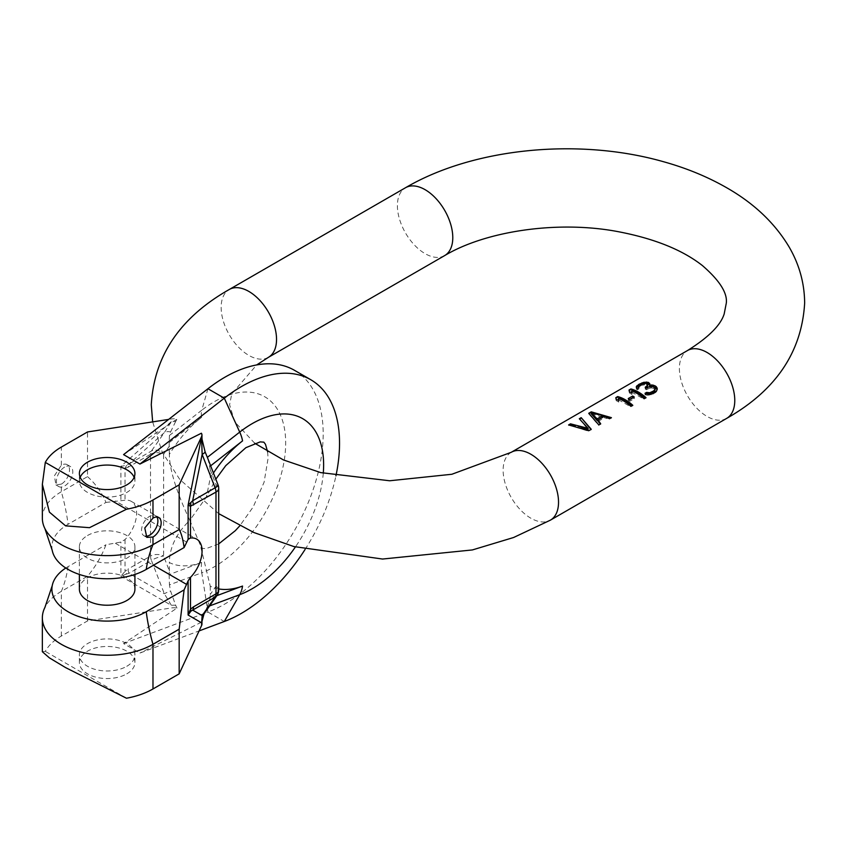 <?xml version="1.0" encoding="UTF-8"?>
<svg xmlns="http://www.w3.org/2000/svg" width="847" height="847" viewBox="0 0 847 847"><rect width="100%" height="100%" fill="white"/><g stroke="black" fill="none" stroke-linecap="round" stroke-linejoin="round"><path stroke-width="0.64" stroke-dasharray="4.24 3.18" d="M641.338 384.316L641.338 385.321L646.409 384.612L647.722 386.825M643.233 383.522L643.233 384.602M588.739 430.742L591.259 429.821M568.602 424.929L588.739 431.271M569.449 424.972L568.602 425.459M581.878 427.65L575.409 425.787M579.306 418.746L588.072 429.429M611.407 417.656L610.793 418.016M602.799 415.708L594.848 413.41M609.512 418.746L611.407 418.185M604.398 416.322L604.398 417.783L609.512 419.276M598.109 421.414L604.398 417.783M598.818 424.929L600.703 424.368M588.739 413.823L598.818 425.459M591.291 413.844L602.799 417.222M634.265 397.031L634.265 398.683L632.836 397.857M629.861 399.572L629.861 401.224L634.265 398.683M628.252 398.556L628.252 400.292L629.861 401.224M629.692 399.466L628.252 400.292M629.395 391.801L629.395 392.955L631.957 394.448L631.703 392.733M631.957 392.86L631.957 394.448M629.025 390.033L629.395 392.955M644.133 398.757L646.028 398.196M631.597 392.055L644.133 399.286M647.881 394.279L647.881 395.274L652.952 394.204L656.404 391.833L657.166 389.387M649.469 394.279L649.469 395.104M646.282 393.855L646.282 395.083L647.881 395.274M645.001 393.304L645.001 394.702L646.282 395.083M646.42 393.887L645.001 394.702M655.091 388.339L655.102 390.361M654.763 387.672L655.091 389.631M653.842 387.005L653.482 388.328L654.763 389.069M651.565 386.253L651.565 387.947L653.482 388.328M649.977 386.391L649.977 388.127L651.565 387.947M647.764 387.291L647.764 389.027L649.977 388.127M646.505 388.021L646.505 389.758L647.764 389.027M645.223 387.28L645.223 389.017L646.505 389.758M646.483 388L645.223 389.017M647.711 384.443L647.711 386.094M647.055 383.479L647.055 384.983M646.409 383.215L646.409 384.612M644.821 383.204L644.821 384.422M636.309 387.46L636.319 388.964L637.283 389.885L638.86 388.974L638.829 387.143L641.338 385.321M653.45 386.867L649.638 387.206L649.691 385.247M657.325 388.826L657.325 389.821M657.018 389.916L657.018 390.742M656.404 391.198L656.404 391.833M655.462 392.214L655.462 392.754M652.952 393.675L652.952 394.204M651.364 394.109L651.364 394.744M649.638 386.528L649.638 387.206M649.935 384.21L649.935 385.925M636.288 386.666L636.288 387.492M636.319 387.81L636.319 388.964M637.283 388.477L637.283 389.885M638.86 387.566L638.86 388.974M638.829 386.063L638.829 387.143M640.078 385.046L640.078 386.041M630.92 406.391L632.804 405.829M618.384 399.689L630.92 406.92M618.744 400.483L618.744 402.071L618.49 400.366M616.171 399.435L616.171 400.589L618.744 402.071M615.811 397.667L616.171 400.589M305.1 549.428A138.866 80.179 120 0 0 335.92 475.898M294.417 370.277A138.866 80.179 -60 0 1 312.088 492.615A138.866 80.179 -60 0 1 207.939 612.053L224.296 621.497M123.577 454.606L176.981 419.127A9.253 5.347 0 0 0 171.412 418.979L168.648 419.413M42.35 518.205A64.806 37.416 180 0 1 61.333 491.747L87.516 476.628L87.516 431.959M61.333 484.113L55.913 484.908L54.399 475.792L61.333 465.225A11.572 6.681 -60 0 1 67.114 464.643A11.572 6.681 -60 0 1 68.893 473.918A11.572 6.681 -60 0 1 61.333 484.113L61.333 491.747A166.637 96.209 -120 0 1 68.078 524.293A55.256 31.9 0 0 0 52.239 550.412M64.605 467.11A11.572 6.681 120 0 0 57.045 477.306A11.572 6.681 120 0 0 58.814 486.58A11.572 6.681 120 0 0 64.605 486.009A11.572 6.681 120 0 0 72.164 475.813A11.572 6.681 120 0 0 70.386 466.538A11.572 6.681 120 0 0 64.605 467.11M87.516 476.628C95.743 483.976 101.884 492.583 105.949 502.43L68.078 524.293M105.949 502.43L125.038 500.228A25.918 14.971 -60 0 1 131.243 501.35A25.918 14.971 -60 0 1 125.038 539.581L120.888 542.069L105.949 544.759C101.884 555.865 95.743 566.368 87.516 576.267L61.333 591.386A64.806 37.416 0 0 0 44.912 607.437M207.939 388.731L201.787 410.192L169.421 435.474L170.565 431.959A9.253 7.305 35.1 0 0 164.36 432.595L171.412 421.541A9.253 5.347 180 0 1 175.657 421.467L176.981 419.127M170.565 431.959L175.657 421.467M169.421 435.474L169.156 442.642L201.628 417.275A90.258 52.112 120 0 0 169.347 454.426C169.569 469.778 176.388 491.736 189.802 520.302C176.377 533.398 169.559 547.49 169.347 562.567A90.258 52.112 120 0 0 201.628 562.44L169.156 574.573L169.347 570.836L163.619 556.077L163.619 454.299A9.253 5.347 0 0 0 150.522 454.299A9.253 5.347 60 0 1 151.401 451.028L164.36 432.595L128.956 463.987L126.584 465.321L120.888 466.348L171.412 421.541L171.412 418.979M126.584 465.321L125.038 468.412L120.888 466.348L120.888 500.503M65.801 568.019A55.256 31.9 180 0 1 68.078 566.632L105.949 544.759M134.927 589.184A27.771 16.04 0 0 0 117.786 574.372A27.771 16.04 0 0 0 87.516 577.845A27.771 16.04 0 0 0 79.385 589.184M42.35 651.724L45.293 651.364A64.806 37.416 180 0 1 61.333 636.055L87.516 620.936L171.412 607.955A9.253 5.347 180 0 1 176.981 608.093L123.577 643.572L139.946 653.026L199.087 630.92M126.468 698.224L45.293 651.364M209.622 605.923L207.356 606.77L205.112 610.92L201.395 622.196A9.253 5.347 180 0 1 201.957 624.027M201.395 622.196L139.946 653.026M126.796 673.852A27.771 16.04 0 0 0 134.927 662.513A27.771 16.04 0 0 0 117.786 647.69A27.771 16.04 0 0 0 87.516 651.174A27.771 16.04 0 0 0 79.385 662.513A27.771 16.04 0 0 0 96.526 677.325A27.771 16.04 0 0 0 126.796 673.852M123.577 643.572L207.939 612.053L201.787 572.773L169.421 584.875L170.565 590.973L175.657 605.319A9.253 5.347 0 0 0 171.412 605.393L120.888 576.225L120.888 542.069M176.981 608.093L175.657 605.319M169.347 454.426L169.156 442.642M169.347 570.836L169.347 562.567M218.695 588.93A90.258 52.112 -60 0 1 210.257 586.188L200.22 544.79L189.802 520.302L206.382 497.073L215.816 479.169M210.257 586.188L210.257 594.456L215.985 586.315A9.253 7.305 -144.9 0 1 217.012 595.42M218.695 590.094A9.253 5.347 180 0 0 215.985 586.315L215.985 484.537L210.257 469.778L210.257 478.047L206.382 497.073M207.356 606.77L210.067 598.194L210.257 594.456M201.957 621.264A9.253 5.347 0 0 0 201.777 620.396M201.395 433.219L201.777 436.554A9.253 5.347 180 0 1 201.957 437.613M202.01 439.159L201.777 436.554M210.257 469.778L208.055 459.159M205.112 610.92A9.253 7.305 -144.9 0 1 204.053 613.853M87.516 535.516A27.771 16.04 180 0 1 117.786 532.043A27.771 16.04 180 0 1 134.927 546.855A27.771 16.04 180 0 1 126.796 558.194A27.771 16.04 180 0 1 96.526 561.667A27.771 16.04 180 0 1 79.385 546.855A27.771 16.04 180 0 1 87.516 535.516M145.451 536.215A11.572 6.681 -60 0 1 143.916 535.717A11.572 6.681 -60 0 1 142.148 526.442A11.572 6.681 -60 0 1 149.707 516.247A11.572 6.681 -60 0 1 155.488 515.664A11.572 6.681 -60 0 1 156.896 517.019M169.156 574.573L169.421 584.875M169.347 446.157L163.619 454.299A9.253 7.305 35.1 0 0 151.401 451.028L128.956 463.987L128.077 467.258L150.522 454.299L150.522 556.077A9.253 5.347 0 0 1 163.619 556.077A9.253 1.959 -21.2 0 0 151.401 560.365A9.253 5.347 60 0 1 150.522 556.077L128.077 569.036A9.253 5.347 -120 0 0 128.956 573.324L164.36 593.758A9.253 1.959 158.8 0 1 170.565 590.973M125.038 539.581L125.038 571.386L128.077 569.036M128.077 467.258L125.038 468.412L125.038 500.228M126.584 574.001L120.888 576.225L125.038 571.386L126.584 574.001L128.956 573.324L151.401 560.365L164.36 593.758L171.412 605.393L171.412 607.955M87.516 620.936L87.516 576.267M126.796 666.293A27.771 16.04 0 0 0 134.927 654.953A27.771 16.04 0 0 0 117.786 640.131A27.771 16.04 0 0 0 87.516 643.614A27.771 16.04 0 0 0 79.385 654.953A27.771 16.04 0 0 0 96.526 669.765A27.771 16.04 0 0 0 126.796 666.293M134.144 477.316A27.771 16.04 180 0 1 134.927 481.096A27.771 16.04 180 0 1 126.796 492.435A27.771 16.04 180 0 1 96.526 495.908A27.771 16.04 180 0 1 79.385 481.096A27.771 16.04 180 0 1 80.169 477.316M726.662 418.386A39.163 22.615 -120 0 1 696.478 407.894A39.163 22.615 -120 0 1 679.389 368.477A39.163 22.615 60 0 1 687.499 350.542M511.249 452.298A39.163 22.615 -120 0 0 503.139 470.233A39.163 22.615 -120 0 0 520.238 509.65A39.163 22.615 -120 0 0 550.423 520.143M268.425 357.328A39.163 22.615 60 0 1 238.24 346.836A39.163 22.615 60 0 1 221.152 307.419A39.163 22.615 60 0 1 229.262 289.494M444.675 255.582A39.163 22.615 -120 0 1 414.49 245.09A39.163 22.615 -120 0 1 397.391 205.673A39.163 22.615 60 0 1 405.501 187.738M323.279 473.229A101.1 58.369 -60 0 1 295.391 546.971M61.333 465.225L61.333 447.078M115.393 543.298L153.434 565.256M186.636 542.101L115.393 500.969M61.333 636.055L61.333 591.386A166.637 96.209 -120 0 0 68.078 566.632M201.628 562.44A28.936 19.354 -110.5 0 0 201.787 572.773A101.1 58.369 120 0 0 285.683 443.045A101.1 58.369 -60 0 0 201.787 410.192A28.936 13.552 52 0 0 201.628 417.275M216.843 595.663L210.067 598.194M210.067 466.263L210.638 465.818M213.433 473.028A90.258 52.112 120 0 0 210.257 478.047M218.695 488.317A9.253 5.347 180 0 0 215.985 484.537A9.253 1.959 158.8 0 1 218.071 484.971M254.735 443.256L234.714 421.848L229.611 404.813L231.75 393.887L256.683 364.93M218.695 513.642L179.765 479.434L162.201 452.139L152.661 421.88M55.913 484.908L58.814 486.58M67.114 464.643L70.386 466.538M131.243 501.35L196.705 539.147M267.631 451.832L268.065 458.418L264.084 482.25L253.211 506.919L239.775 525.849M218.695 543.922L206.022 548.655L202.497 548.38L200.22 544.79M155.488 515.664L158.76 517.559M143.916 535.717L146.827 537.39M134.927 546.855L134.927 574.435M79.385 546.855L79.385 574.435M134.927 662.513L134.927 654.953M79.385 662.513L79.385 654.953M134.927 481.096L134.927 473.537M79.385 481.096L79.385 473.537"/><path stroke-width="1.27" d="M641.338 384.316L646.409 383.215A39.163 22.615 60 0 1 647.055 383.479L647.722 385.131L645.223 387.28A39.163 22.615 60 0 1 646.505 388.021L649.977 386.391L653.482 386.74A39.163 22.615 60 0 1 654.763 387.672L655.102 389.207L653.545 391.007L649.755 392.743L646.579 392.394L645.001 393.304L647.881 394.279L652.952 393.675L656.404 391.198L657.325 388.826L656.34 386.761A39.163 22.615 -120 0 0 655.049 385.83L651.851 384.93L649.638 385.459L649.935 384.21L648.633 382.569A39.163 22.615 -120 0 0 647.987 382.304L643.836 382.304L638.786 384.4L636.288 386.666L637.283 388.477L638.86 387.566L638.829 386.063L641.338 384.316M588.739 430.742L591.259 429.281L581.19 417.656L579.306 418.746L588.072 428.349L570.486 423.839L568.602 424.929L588.739 430.742M611.407 417.656L591.259 411.843L588.739 413.294L598.818 424.929L600.703 423.839L598.109 419.953L604.398 416.322L609.512 418.746L611.407 417.656M629.861 399.572L634.265 397.031A39.163 22.615 -120 0 0 632.656 396.015L628.252 398.556A39.163 22.615 60 0 1 629.861 399.572M629.025 390.033L629.395 391.801A39.163 22.615 60 0 1 631.957 392.86L631.597 390.827A39.163 22.615 60 0 1 644.133 398.757L646.028 397.667A39.163 22.615 -120 0 0 630.92 388.942L629.025 390.033M630.92 406.391L632.804 405.3A39.163 22.615 -120 0 0 617.696 396.576L615.811 397.667L616.171 399.435A39.163 22.615 60 0 1 618.744 400.483L618.384 398.461A39.163 22.615 60 0 1 630.92 406.391M590.952 429.461L581.19 417.656M570.486 423.839L569.449 424.972M588.072 428.349L588.072 429.429L581.878 427.65M575.409 425.787L570.486 424.368M581.19 418.185L579.719 419.032M591.259 411.843L589.163 413.58M610.793 418.016L602.799 415.708M594.848 413.41L591.259 412.373M598.109 419.953L598.109 421.414L600.396 424.019M602.799 415.591L602.799 417.222L597.135 420.493L591.291 413.844L591.291 412.934L602.799 415.591L597.135 418.863L591.291 412.934M597.135 418.863L597.135 420.493M632.836 397.857L632.656 396.015M632.656 397.751L629.692 399.466M645.562 397.931L630.92 388.942M630.92 389.482L629.13 390.509M631.597 390.827L631.703 392.733M646.579 392.394L646.42 393.887M647.542 392.701L647.542 393.982L646.579 393.802M648.813 392.839L648.813 393.993L647.542 393.982M649.755 392.743L649.755 393.813L648.813 393.993M651.65 392.097L651.65 393.093L649.755 393.813M653.545 391.007L653.545 392.002L651.65 393.093M654.795 389.832L654.795 390.912L653.545 392.002M655.102 389.207L654.795 390.912M646.483 386.56L646.483 388M647.722 385.131L646.907 387.788M657.166 389.387L653.842 387.005M649.691 385.247L647.987 383.712L643.836 383.13L639.411 384.57L636.309 387.46M656.986 388.9L656.986 387.682M656.34 386.761L656.34 388.17M655.049 385.83L655.049 387.418M653.45 385.163L653.45 386.74M651.851 384.93L651.851 386.327M649.638 385.459L649.638 386.528M649.596 383.352L649.596 385.004M648.633 382.569L648.633 384.083M647.987 382.304L647.987 383.712M646.388 381.997L646.388 383.151M643.836 382.304L643.836 383.13M641.941 382.855L641.941 383.49M639.411 384.04L639.411 384.57M638.786 384.4L638.786 384.94M636.902 385.756L636.902 386.391M638.522 386.835L638.522 387.767M632.349 405.565L617.696 396.576M618.384 398.461L618.49 400.366M617.696 397.116L615.907 398.143M199.087 630.92L224.296 621.497A138.866 80.179 120 0 0 305.1 549.428M335.92 475.898A138.866 80.179 120 0 0 310.785 379.731A138.866 80.179 120 0 0 224.296 398.175L139.946 464.05L123.577 454.606L207.939 388.731A138.866 80.179 -60 0 1 294.417 370.277L310.785 379.731M168.648 419.413L87.516 431.959L61.333 447.078A64.806 37.416 0 0 0 45.293 462.388L126.468 509.248A64.806 37.416 0 0 0 152.979 499.995L179.162 484.876L201.639 436.438A9.253 5.347 0 0 0 201.957 435.051A9.253 5.347 0 0 0 201.395 433.219L139.946 464.05M87.516 462.197A27.771 16.04 180 0 1 117.786 458.725A27.771 16.04 180 0 1 134.927 473.537A27.771 16.04 180 0 1 126.796 484.876A27.771 16.04 180 0 1 96.526 488.348A27.771 16.04 180 0 1 79.385 473.537A27.771 16.04 180 0 1 87.516 462.197M126.468 509.248L89.486 527.681L65.611 525.86L49.412 512.139L42.35 484.315L45.293 462.388M152.979 499.995L152.979 518.131L144.784 527.977L146.827 537.39L152.979 537.03L152.979 544.663A64.806 37.416 180 0 1 44.912 528.613A64.806 37.416 180 0 1 42.35 518.205L42.35 484.315M179.162 484.876L179.162 529.544C181.364 533.419 183.016 539.423 184.106 547.554L188.108 539.317L188.108 505.151L201.639 436.438M208.055 459.159L218.071 484.971A9.253 1.959 158.8 0 1 215.106 487.808A9.253 5.347 -120 0 1 215.985 492.096A9.253 5.347 180 0 0 218.695 488.317L218.695 590.094A9.253 9.253 0 0 1 217.012 595.42L217.012 595.42A9.253 7.305 -144.9 0 1 215.106 597.146A9.253 5.347 -120 0 0 215.985 593.874L215.985 492.096L190.501 506.21L190.501 538.025L188.108 539.317M190.501 538.025A25.918 14.971 -60 0 1 196.705 539.147A25.918 14.971 -60 0 1 190.501 577.368L188.108 580.873L184.106 589.883L146.235 611.746A55.256 31.9 180 0 1 83.197 617.939A55.256 31.9 180 0 1 52.239 585.637A55.256 31.9 180 0 1 65.801 568.019M79.385 574.435L79.385 589.184A27.771 16.04 0 0 0 96.526 604.006A27.771 16.04 0 0 0 126.796 600.523A27.771 16.04 0 0 0 134.927 589.184L134.927 574.435M52.239 585.637L44.912 607.437A64.806 37.416 0 0 0 42.35 617.844A64.806 37.416 0 0 0 82.36 652.412A64.806 37.416 0 0 0 152.979 644.302L152.979 688.96A64.806 37.416 180 0 1 126.468 698.224L65.611 667.616L49.412 657.886L42.35 651.724L42.35 617.844M201.639 625.414L201.639 622.852A9.253 5.347 0 0 0 201.957 621.465L201.957 624.027A9.253 5.347 180 0 1 201.639 625.414L179.162 673.852L152.979 688.96M204.042 613.853L201.957 621.497A9.253 5.347 0 0 0 201.957 621.264M184.106 589.883L179.162 629.183L179.162 673.852M179.162 629.183L152.979 644.302A166.637 96.209 -120 0 1 146.235 611.746M188.108 580.873L188.108 615.028L190.501 609.184L190.914 611.142L192.661 610.105A9.253 5.347 -120 0 0 193.54 606.833L190.501 609.184L190.501 577.368M217.012 595.42L204.053 613.853A9.253 7.305 -144.9 0 1 202.147 615.578L201.639 622.852L188.108 615.028L190.914 611.142M190.914 502.462L190.501 506.21L188.108 505.151L192.661 500.768L202.147 454.405L201.639 439A9.253 5.347 180 0 0 201.957 437.634L201.957 435.051M193.54 505.056L192.661 500.768L215.106 487.808L202.147 454.405A9.253 1.959 -21.2 0 0 205.112 451.906L207.356 457.369L239.722 432.097A101.1 58.369 -60 0 1 323.628 464.95A101.1 58.369 -60 0 1 323.279 473.229M205.112 451.906L202.01 439.159M207.917 458.799L207.356 457.369M44.912 528.613L52.239 550.412A55.256 31.9 0 0 0 88.882 576.966A55.256 31.9 0 0 0 146.235 569.417L184.106 547.554M146.235 569.417A166.637 96.209 60 0 1 152.979 544.663L179.162 529.544M152.979 518.131A11.572 6.681 -60 0 1 158.76 517.559A11.572 6.681 -60 0 1 160.538 526.834A11.572 6.681 -60 0 1 152.979 537.03M156.896 517.019A11.572 6.681 -60 0 1 149.707 535.145A11.572 6.681 -60 0 1 145.451 536.215M80.169 477.316A27.771 16.04 180 0 1 87.516 469.757A27.771 16.04 180 0 1 114.663 465.659A27.771 16.04 180 0 1 134.144 477.316M726.662 418.386L550.423 520.143A39.163 22.615 -120 0 0 558.533 502.207A39.163 22.615 -120 0 0 541.434 462.79A39.163 22.615 -120 0 0 511.249 452.298L687.499 350.542A39.163 22.615 60 0 1 717.674 361.034A39.163 22.615 60 0 1 734.773 400.451A39.163 22.615 -120 0 1 726.662 418.386C775.799 390.488 801.791 352.045 804.65 303.057C804.481 283.089 799.25 264.285 788.938 246.668C774.412 222.539 753.248 202.655 725.424 187.028C706.589 176.367 685.731 167.865 662.852 161.533C578.723 137.743 473.653 147.738 405.501 187.738A39.163 22.615 60 0 1 435.686 198.23A39.163 22.615 60 0 1 452.785 237.647A39.163 22.615 -120 0 1 444.675 255.582L268.425 357.328A39.163 22.615 60 0 0 276.535 339.403A39.163 22.615 60 0 0 259.447 299.986A39.163 22.615 60 0 0 229.262 289.494C180.125 317.392 154.122 355.835 151.274 404.813L152.661 421.88M207.939 388.731L224.296 398.175L239.722 432.097A28.936 13.552 -128 0 1 242.538 440.895A90.258 52.112 120 0 0 213.433 473.028M295.391 546.971A101.1 58.369 -60 0 1 239.722 594.679A28.936 19.354 -110.5 0 0 242.538 586.06A90.258 52.112 -60 0 1 218.695 588.93M224.296 621.497L239.722 594.679L209.622 605.923M153.434 565.256L186.636 584.43M242.538 586.06L216.843 595.663M193.54 606.833L215.985 593.874A9.253 5.347 180 0 0 218.695 590.094M210.638 465.818L242.538 440.895M202.147 615.578L215.106 597.146L192.661 610.105L202.147 615.578M511.249 452.298L451.853 474.267L389.684 480.768L320.738 472.615L283.417 459.932L254.735 443.256M405.501 187.738L229.262 289.494M444.675 255.582C485.278 231.273 556.595 220.358 616.521 231.358C653.524 238.251 682.174 249.664 702.459 265.609C719.548 280.431 727.499 292.924 726.313 303.057L724.174 313.983C720.628 325.28 708.399 337.466 687.499 350.542M256.683 364.93L268.425 357.328M550.423 520.143L513.6 537.506L472.382 549.936L382.579 559.041L293.824 546.548L253.867 532.519L218.695 513.642M239.775 525.849L235.307 530.688L218.695 543.922M218.695 488.317A9.253 9.253 0 0 0 218.071 484.971M202.094 440.048L201.957 437.666M215.816 479.169L225.747 465.649L245.874 447.682L260.198 441.89L263.83 442.155L265.471 444.294L267.631 451.832"/></g></svg>
